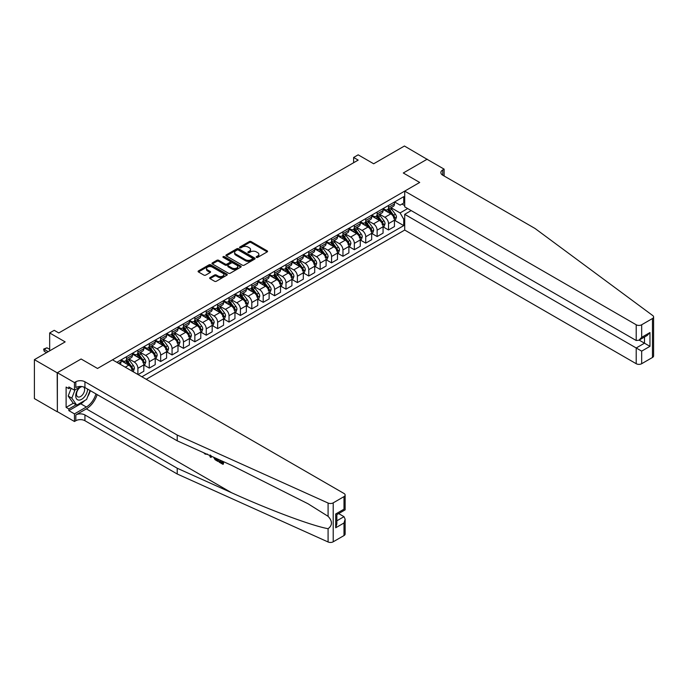 <?xml version="1.0" encoding="UTF-8"?>
<svg xmlns="http://www.w3.org/2000/svg" width="688" height="688" viewBox="0 0 688 688"><rect width="100%" height="100%" fill="white"/><g stroke="black" fill="none" stroke-linecap="round" stroke-linejoin="round"><path stroke-width="1.03" d="M256.443 257.381A0.886 0.507 0 0 0 257.699 257.381L267.202 251.894A1.264 0.731 0 0 0 267.572 251.378A1.264 0.731 0 0 0 267.202 250.862L251.103 241.565A1.264 0.731 0 0 0 249.305 241.565L239.802 247.052A0.886 0.507 0 0 0 241.058 247.775L242.288 247.061A4.051 2.339 0 0 1 248.015 247.061L249.357 247.835A4.051 2.339 0 0 1 250.544 249.486A4.051 2.339 0 0 1 249.357 251.146L248.127 251.851A0.886 0.507 0 0 0 249.374 252.573L250.604 251.868A4.051 2.339 0 0 1 256.332 251.868L257.673 252.642A4.051 2.339 0 0 1 258.86 254.293A4.051 2.339 0 0 1 257.673 255.945L256.443 256.658A0.886 0.507 0 0 0 256.443 257.381L256.443 256.658M210.038 277.617A1.264 0.731 0 0 0 209.668 278.133A1.264 0.731 0 0 0 210.038 278.649L214.553 281.254A1.264 0.731 0 0 0 216.342 281.254L226.902 275.157A1.264 0.731 0 0 0 227.272 274.641A1.264 0.731 0 0 0 226.902 274.125L210.795 264.828A1.264 0.731 0 0 0 209.006 264.828L198.454 270.926A1.264 0.731 0 0 0 198.084 271.442A1.264 0.731 0 0 0 198.454 271.958L203.906 275.105A1.264 0.731 0 0 0 205.695 275.105L210.218 272.5A1.264 0.731 0 0 0 210.588 271.984A1.264 0.731 0 0 0 210.218 271.468L207.509 269.902A3.388 1.952 0 0 1 206.52 268.526A3.388 1.952 0 0 1 208.61 266.72A3.388 1.952 0 0 1 212.291 267.142L222.895 273.265A3.388 1.952 0 0 1 223.884 274.641A3.388 1.952 0 0 1 221.794 276.447A3.388 1.952 0 0 1 218.113 276.026L216.342 275.002A1.264 0.731 0 0 0 214.553 275.002L210.038 277.617L210.038 278.649L214.553 276.06L214.553 275.002M427.214 159.384L404.432 146.019L373.67 163.778L358.173 154.834L353.623 157.466L358.173 160.098L58.781 332.949L54.223 330.317L49.665 332.949L49.665 350.846M57.181 372.81L57.371 411.648L57.371 372.707L81.107 358.998L57.181 372.81L34.4 359.652L65.162 341.893L49.665 332.949M427.214 159.177L403.288 172.989L419.697 182.458L97.515 368.467L81.107 358.998L97.515 368.467L112.505 359.815L344 493.468A3.87 2.236 0 0 1 345.135 495.042A3.87 2.236 0 0 1 344 496.624L333.207 502.859L333.207 541.8A3.87 2.236 180 0 1 328.09 541.981L177.22 473.998L84.934 420.721A6.441 3.724 0 0 0 75.826 420.721L74.459 421.512L57.371 411.648M242.374 265.19A1.264 0.731 0 0 0 244.163 265.19L254.723 259.092A1.264 0.731 0 0 0 255.093 258.576A1.264 0.731 0 0 0 254.723 258.06L238.616 248.764A1.264 0.731 0 0 0 236.827 248.764L226.275 254.861A1.264 0.731 0 0 0 225.905 255.377A1.264 0.731 0 0 0 226.275 255.893L242.374 265.19M223.54 257.57A0.886 0.507 0 0 1 224.443 257.699L224.443 256.641L240.809 266.093A1.264 0.731 0 0 1 241.178 266.609A1.264 0.731 0 0 1 240.809 267.125L230.256 273.222A1.264 0.731 0 0 1 228.468 273.222L212.36 263.925L216.883 261.337L216.883 260.288L212.36 262.893A1.264 0.731 0 0 0 211.99 263.409A1.264 0.731 0 0 0 212.36 263.925L212.36 262.893M216.883 261.337A1.264 0.731 0 0 1 218.672 261.337L218.672 260.288A1.264 0.731 0 0 0 216.883 260.288M218.672 260.288L225.2 264.054A1.264 0.731 0 0 0 226.988 264.054L229.99 262.326A1.264 0.731 0 0 0 230.36 261.81A1.264 0.731 0 0 0 229.99 261.294L223.187 257.364A0.886 0.507 0 0 1 224.443 256.641M57.181 411.751L34.4 398.593L34.4 359.652M146.226 379.286L404.707 230.059L636.202 363.711L636.202 347.973L644.493 343.183L644.493 337.025M394.585 201.954L400.098 205.136L403.744 203.037L403.744 196.665L116.84 362.309M403.744 203.037L404.707 202.478M404.707 218.689L403.744 219.24L400.098 212.927L391.042 207.699M394.585 220.323L403.744 225.612L403.744 219.24M403.744 225.612L141.9 376.783M353.623 157.466L353.623 162.729M402.016 204.035L404.707 205.583M400.098 212.927L407.666 208.559M132.423 371.314A5.151 2.976 -120 0 0 128.776 365.156L121.028 360.684M137.892 374.47L137.892 368.312A5.151 2.976 -120 0 0 134.246 362L129.009 358.973M138.073 374.573L143.818 371.262L143.818 364.889A5.151 2.976 -120 0 0 140.171 358.577L132.423 354.105M143.947 365.027L149.279 368.106L149.279 361.733A5.151 2.976 -120 0 0 145.641 355.421L140.404 352.402M149.279 368.106L155.204 364.683L155.204 358.319A5.151 2.976 -120 0 0 151.558 351.998L143.818 347.526M155.342 358.448L160.674 361.527L160.674 355.154A5.151 2.976 -120 0 0 157.027 348.842L151.799 345.823M160.674 361.527L166.599 358.104L166.599 351.74A5.151 2.976 -120 0 0 162.953 345.419L155.204 340.947M166.737 351.869L172.069 354.948L172.069 348.584A5.151 2.976 -120 0 0 168.422 342.263L163.185 339.244M172.069 354.948L177.994 351.525L177.994 345.161A5.151 2.976 -120 0 0 174.348 338.849L166.599 334.377M178.132 345.29L183.464 348.369L183.464 342.005A5.151 2.976 -120 0 0 179.817 335.692L174.58 332.665M183.464 348.369L189.381 344.946L189.381 338.582A5.151 2.976 -120 0 0 185.743 332.27L177.994 327.798M189.518 338.711L194.85 341.79L194.85 335.426A5.151 2.976 -120 0 0 191.204 329.113L185.975 326.086M194.85 341.79L200.776 338.376L200.776 332.003A5.151 2.976 -120 0 0 197.129 325.691L189.381 321.219M200.913 332.141L206.245 335.211L206.245 328.847A5.151 2.976 -120 0 0 202.599 322.534L197.361 319.507M206.245 335.211L212.171 331.797L212.171 325.424A5.151 2.976 -120 0 0 208.524 319.112L200.776 314.64M212.308 325.562L217.64 328.64L217.64 322.268A5.151 2.976 -120 0 0 213.994 315.955L208.756 312.937M217.64 328.64L223.566 325.218L223.566 318.854A5.151 2.976 -120 0 0 219.919 312.533L212.171 308.061M223.695 318.983L229.027 322.061L229.027 315.689A5.151 2.976 -120 0 0 225.389 309.376L220.151 306.358M229.027 322.061L234.952 318.639L234.952 312.275A5.151 2.976 -120 0 0 231.306 305.962L223.566 301.482M235.09 312.404L240.422 315.482L240.422 309.118A5.151 2.976 -120 0 0 236.775 302.797L231.546 299.779M240.422 315.482L246.347 312.06L246.347 305.696A5.151 2.976 -120 0 0 242.701 299.383L234.952 294.911M246.485 305.825L251.817 308.903L251.817 302.539A5.151 2.976 -120 0 0 248.17 296.227L242.933 293.2M251.817 308.903L257.742 305.481L257.742 299.117A5.151 2.976 -120 0 0 254.096 292.804L246.347 288.332M257.88 299.246L263.212 302.324L263.212 295.96A5.151 2.976 -120 0 0 259.565 289.648L254.328 286.621M263.212 302.324L269.128 298.91L269.128 292.538A5.151 2.976 -120 0 0 265.491 286.225L257.742 281.753M269.266 292.675L274.598 295.754L274.598 289.381A5.151 2.976 -120 0 0 270.952 283.069L265.723 280.05M274.598 295.754L280.523 292.331L280.523 285.967A5.151 2.976 -120 0 0 276.877 279.646L269.128 275.174M280.661 286.096L285.993 289.175L285.993 282.802A5.151 2.976 -120 0 0 282.347 276.49L277.109 273.471M285.993 289.175L291.918 285.752L291.918 279.388A5.151 2.976 -120 0 0 288.272 273.067L280.523 268.595M292.056 279.517L297.388 282.596L297.388 276.232A5.151 2.976 -120 0 0 293.742 269.911L288.504 266.892M297.388 282.596L303.313 279.173L303.313 272.809A5.151 2.976 -120 0 0 299.667 266.497L291.918 262.025M303.442 272.938L308.774 276.017L308.774 269.653A5.151 2.976 -120 0 0 305.137 263.341L299.899 260.313M308.774 276.017L314.7 272.594L314.7 266.23A5.151 2.976 -120 0 0 311.053 259.918L303.313 255.446M314.837 266.359L320.169 269.438L320.169 263.074A5.151 2.976 -120 0 0 316.523 256.762L311.294 253.734M320.169 269.438L326.095 266.024L326.095 259.651A5.151 2.976 -120 0 0 322.448 253.339L314.7 248.867M326.232 259.789L331.564 262.859L331.564 256.495A5.151 2.976 -120 0 0 327.918 250.183L322.681 247.155M331.564 262.859L337.49 259.445L337.49 253.072A5.151 2.976 -120 0 0 333.843 246.76L326.095 242.288M337.627 253.21L342.959 256.289L342.959 249.916A5.151 2.976 -120 0 0 339.313 243.604L334.076 240.585M342.959 256.289L348.876 252.866L348.876 246.502A5.151 2.976 -120 0 0 345.238 240.181L337.49 235.709M349.014 246.631L354.346 249.71L354.346 243.337A5.151 2.976 -120 0 0 350.699 237.025L345.471 234.006M354.346 249.71L360.271 246.287L360.271 239.923A5.151 2.976 -120 0 0 356.625 233.61L348.876 229.13M360.409 240.052L365.741 243.131L365.741 236.767A5.151 2.976 -120 0 0 362.094 230.446L356.857 227.427M365.741 243.131L371.666 239.708L371.666 233.344A5.151 2.976 -120 0 0 368.02 227.031L360.271 222.559M371.804 233.473L377.136 236.552L377.136 230.188A5.151 2.976 -120 0 0 373.489 223.875L368.252 220.848M377.136 236.552L383.061 233.129L383.061 226.765A5.151 2.976 -120 0 0 379.415 220.452L371.666 215.98M383.199 226.894L388.522 229.973L388.522 223.609A5.151 2.976 -120 0 0 384.884 217.296L379.647 214.269M388.522 229.973L394.448 226.558L394.448 220.186A5.151 2.976 -120 0 0 390.801 213.873L383.061 209.401M383.199 208.533L384.884 209.505A5.151 2.976 -120 0 0 387.456 209.763A5.151 2.976 -120 0 0 388.522 207.398L388.522 205.454M371.804 215.112L373.489 216.084A5.151 2.976 -120 0 0 376.069 216.342A5.151 2.976 -120 0 0 377.136 213.977L377.136 212.033M360.409 221.691L362.094 222.663A5.151 2.976 -120 0 0 364.674 222.921A5.151 2.976 -120 0 0 365.741 220.556L365.741 218.612M349.014 228.261L350.699 229.242A5.151 2.976 -120 0 0 353.279 229.491A5.151 2.976 -120 0 0 354.346 227.135L354.346 225.191M337.627 234.84L339.313 235.821A5.151 2.976 -120 0 0 341.884 236.07A5.151 2.976 -120 0 0 342.959 233.714L342.959 231.761M326.232 241.419L327.918 242.391A5.151 2.976 -120 0 0 330.498 242.649A5.151 2.976 -120 0 0 331.564 240.293L331.564 238.34M314.837 247.998L316.523 248.97A5.151 2.976 -120 0 0 319.103 249.228A5.151 2.976 -120 0 0 320.169 246.863L320.169 244.919M303.442 254.577L305.137 255.549A5.151 2.976 -120 0 0 307.708 255.807A5.151 2.976 -120 0 0 308.774 253.442L308.774 251.498M292.056 261.156L293.742 262.128A5.151 2.976 -120 0 0 296.322 262.377A5.151 2.976 -120 0 0 297.388 260.021L297.388 258.077M280.661 267.727L282.347 268.707A5.151 2.976 -120 0 0 284.927 268.956A5.151 2.976 -120 0 0 285.993 266.6L285.993 264.648M269.266 274.306L270.952 275.277A5.151 2.976 -120 0 0 273.532 275.535A5.151 2.976 -120 0 0 274.598 273.179L274.598 271.227M257.88 280.885L259.565 281.856A5.151 2.976 -120 0 0 262.137 282.114A5.151 2.976 -120 0 0 263.212 279.749L263.212 277.806M246.485 287.464L248.17 288.435A5.151 2.976 -120 0 0 250.75 288.693A5.151 2.976 -120 0 0 251.817 286.328L251.817 284.385M235.09 294.043L236.775 295.014A5.151 2.976 -120 0 0 239.355 295.272A5.151 2.976 -120 0 0 240.422 292.907L240.422 290.964M223.695 300.613L225.389 301.593A5.151 2.976 -120 0 0 227.96 301.843A5.151 2.976 -120 0 0 229.027 299.486L229.027 297.543M212.308 307.192L213.994 308.172A5.151 2.976 -120 0 0 216.574 308.422A5.151 2.976 -120 0 0 217.64 306.065L217.64 304.113M200.913 313.771L202.599 314.743A5.151 2.976 -120 0 0 205.179 315.001A5.151 2.976 -120 0 0 206.245 312.644L206.245 310.692M189.518 320.35L191.204 321.322A5.151 2.976 -120 0 0 193.784 321.58A5.151 2.976 -120 0 0 194.85 319.215L194.85 317.271M178.132 326.929L179.817 327.901A5.151 2.976 -120 0 0 182.389 328.159A5.151 2.976 -120 0 0 183.464 325.794L183.464 323.85M166.737 333.508L168.422 334.48A5.151 2.976 -120 0 0 171.002 334.729A5.151 2.976 -120 0 0 172.069 332.373L172.069 330.429M155.342 340.078L157.027 341.059A5.151 2.976 -120 0 0 159.607 341.308A5.151 2.976 -120 0 0 160.674 338.952L160.674 337M143.947 346.657L145.641 347.629A5.151 2.976 -120 0 0 148.212 347.887A5.151 2.976 -120 0 0 149.279 345.531L149.279 343.579M132.56 353.236L134.246 354.208A5.151 2.976 -120 0 0 136.826 354.466A5.151 2.976 -120 0 0 137.892 352.101L137.892 350.158M121.165 359.815L122.851 360.787A5.151 2.976 -120 0 0 125.431 361.045A5.151 2.976 -120 0 0 126.497 358.68L126.497 356.737M387.456 209.763L393.381 206.34A5.151 2.976 -120 0 0 394.448 203.983L394.448 202.031M376.069 216.342L381.986 212.919A5.151 2.976 -120 0 0 383.061 210.562L383.061 208.61M364.674 222.921L370.6 219.498A5.151 2.976 -120 0 0 371.666 217.133L371.666 215.189M353.279 229.491L359.205 226.077A5.151 2.976 -120 0 0 360.271 223.712L360.271 221.768M341.884 236.07L347.81 232.647A5.151 2.976 -120 0 0 348.876 230.291L348.876 228.347M330.498 242.649L336.423 239.226A5.151 2.976 -120 0 0 337.49 236.87L337.49 234.918M319.103 249.228L325.028 245.805A5.151 2.976 -120 0 0 326.095 243.449L326.095 241.497M307.708 255.807L313.633 252.384A5.151 2.976 -120 0 0 314.7 250.028L314.7 248.076M296.322 262.377L302.238 258.963A5.151 2.976 -120 0 0 303.313 256.598L303.313 254.655M284.927 268.956L290.852 265.542A5.151 2.976 -120 0 0 291.918 263.177L291.918 261.234M273.532 275.535L279.457 272.113A5.151 2.976 -120 0 0 280.523 269.756L280.523 267.813M262.137 282.114L268.062 278.692A5.151 2.976 -120 0 0 269.128 276.335L269.128 274.383M250.75 288.693L256.676 285.271A5.151 2.976 -120 0 0 257.742 282.914L257.742 280.962M239.355 295.272L245.281 291.85A5.151 2.976 -120 0 0 246.347 289.485L246.347 287.541M227.96 301.843L233.886 298.429A5.151 2.976 -120 0 0 234.952 296.064L234.952 294.12M216.574 308.422L222.491 304.999A5.151 2.976 -120 0 0 223.566 302.643L223.566 300.699M205.179 315.001L211.104 311.578A5.151 2.976 -120 0 0 212.171 309.222L212.171 307.269M193.784 321.58L199.709 318.157A5.151 2.976 -120 0 0 200.776 315.801L200.776 313.848M182.389 328.159L188.314 324.736A5.151 2.976 -120 0 0 189.381 322.38L189.381 320.427M171.002 334.729L176.928 331.315A5.151 2.976 -120 0 0 177.994 328.95L177.994 327.006M159.607 341.308L165.533 337.894A5.151 2.976 -120 0 0 166.599 335.529L166.599 333.585M148.212 347.887L154.138 344.464A5.151 2.976 -120 0 0 155.204 342.108L155.204 340.164M136.826 354.466L142.743 351.043A5.151 2.976 -120 0 0 143.818 348.687L143.818 346.735M125.431 361.045L131.356 357.622A5.151 2.976 -120 0 0 132.423 355.266L132.423 353.314M120.03 364.158A5.151 2.976 -120 0 0 121.028 361.836L121.028 359.893M256.796 257.501L257.673 257.002A4.051 2.339 0 0 0 258.86 255.343L258.86 254.293M250.544 249.486L250.544 250.544A4.051 2.339 0 0 1 249.357 252.195L248.48 252.702M267.202 250.862L267.202 251.894L251.103 242.615A1.264 0.731 0 0 0 249.305 242.615L240.155 247.895M254.706 259.109L238.616 249.821A1.264 0.731 0 0 0 236.827 249.821L226.292 255.902M252.487 258.937A0.886 0.507 0 0 0 252.487 258.215L238.349 250.054A0.886 0.507 0 0 0 237.102 250.054L235.803 250.81A4.051 2.339 0 0 0 234.617 252.462A4.051 2.339 0 0 0 235.803 254.113L245.461 259.694A4.051 2.339 0 0 0 251.189 259.694L252.487 258.937L252.487 259.995A0.886 0.507 0 0 0 252.745 259.634L252.745 258.576M234.617 252.462L234.617 253.511A4.051 2.339 0 0 0 235.803 255.162L235.803 254.113M252.487 259.995L251.189 260.743A4.051 2.339 0 0 1 245.461 260.743L235.803 255.162M218.672 261.337L225.2 265.104A1.264 0.731 0 0 0 226.988 265.104L229.99 263.375A1.264 0.731 0 0 0 230.36 262.859L230.36 261.81M224.443 257.699L240.791 267.142M231.976 267.967A3.388 1.952 0 0 0 235.666 268.389A3.388 1.952 0 0 0 237.756 266.583A3.388 1.952 0 0 0 236.767 265.207L233.026 263.048A1.264 0.731 0 0 0 231.237 263.048L228.244 264.777A1.264 0.731 0 0 0 227.874 265.293A1.264 0.731 0 0 0 228.244 265.809L231.976 267.967L231.976 269.017A3.388 1.952 0 0 0 235.666 269.447A3.388 1.952 0 0 0 237.756 267.641L237.756 266.583M227.874 265.293L227.874 266.351A1.264 0.731 0 0 0 228.244 266.867L228.244 265.809M231.976 269.017L228.244 266.867M223.884 274.641L223.884 275.699A3.388 1.952 0 0 1 221.794 277.505A3.388 1.952 0 0 1 218.113 277.075L216.342 276.06A1.264 0.731 0 0 0 214.553 276.06M206.52 268.526L206.52 269.576A3.388 1.952 0 0 0 207.509 270.96L207.509 269.902M210.201 272.508L207.509 270.96M226.885 275.166L210.795 265.886A1.264 0.731 0 0 0 209.006 265.886L198.471 271.966M394.448 220.401L395.548 219.764L396.451 217.133A3.414 1.969 -120 0 0 395.368 214.226L391.644 209.255A9.864 5.693 -120 0 0 390.569 207.965M386.862 211.594A9.864 5.693 -120 0 0 384.841 209.487M393.519 217.915L394.611 217.279A3.414 1.969 -120 0 0 393.631 215.224L389.907 210.253A9.864 5.693 -120 0 0 388.832 208.971M387.92 209.496A8.187 4.721 60 0 1 389.262 211.027L392.409 215.232M387.74 209.599A9.864 5.693 60 0 1 388.815 210.889L391.291 214.192M653.6 316.953L653.6 355.894A3.87 2.236 180 0 1 652.465 357.476L652.465 318.535A3.87 2.236 0 0 0 653.6 316.953A3.87 2.236 0 0 0 652.783 315.586L535.032 228.476L442.754 175.199A6.441 3.724 180 0 1 440.87 172.568A6.441 3.724 180 0 1 442.754 169.936L444.121 169.145L427.033 159.281L403.288 172.989L419.697 182.458L404.707 191.118L404.707 206.847L636.202 340.5L636.202 324.77A3.87 2.236 0 0 0 641.672 324.77L652.465 318.535M411.175 210.588L404.707 214.321L641.672 351.129L641.672 363.711L652.465 357.476M404.707 214.321L404.707 230.059M444.121 169.145L444.121 175.99M404.707 191.118L636.202 324.77M641.672 363.711A3.87 2.236 180 0 1 636.202 363.711M639.152 340.104L649.962 346.348L641.672 351.129M641.672 324.77L641.672 337.344L638.937 340.233L636.202 340.5M641.672 337.344L649.962 332.553L647.227 335.443L638.937 340.233M222.181 462.534L219.635 461.072L219.094 461.381L222.181 463.162L222.181 461.218L221.089 460.59M222.955 461.424L222.955 464.34L223.359 464.099A16.787 9.692 120 0 0 223.652 461.743M217.907 459.154L217.907 461.424L218.311 461.184A16.787 9.692 120 0 0 218.552 459.446M177.22 473.998L177.22 468.236L84.934 414.959A6.441 3.724 0 0 0 75.826 414.959L86.353 408.878A16.787 9.692 120 0 0 97.163 394.602M177.22 468.236L231.589 492.737C269.816 510.126 312.017 525.847 328.09 528.694C332.562 525.288 332.562 521.169 328.09 516.327L308.043 503.779L231.589 465.32L177.22 440.819L84.934 387.542A6.441 3.724 0 0 0 75.826 387.542L75.826 381.78L74.459 382.571L57.371 372.707M211.517 456.273L211.01 457.443L211.87 456.436M177.22 440.819L177.22 435.057L84.934 381.78A6.441 3.724 0 0 0 75.826 381.78M344 535.565L344 522.983L345.135 519.173L345.135 533.983A3.87 2.236 180 0 1 344 535.565L333.207 541.8M328.09 516.327L328.09 503.04L177.22 435.057M84.762 400.511A14.5 8.368 -60 0 1 80.745 403.779L68.852 410.641L68.852 408.964L76.101 404.776M70.314 387.808L68.852 388.651L66.117 387.069L66.117 407.382L68.852 408.964M68.852 388.651L68.852 386.966L74.459 390.199L74.459 382.571M74.459 421.512L74.459 413.884L86.353 407.012A14.5 8.368 120 0 0 95.924 393.889M68.852 410.641L74.459 413.884M338.668 513.592L344 516.671L345.135 519.173M80.926 386.467L74.459 390.199M328.09 503.04A3.87 2.236 0 0 0 333.207 502.859M90.317 390.655A14.5 8.368 -60 0 1 87.643 396.718M66.117 407.382L73.367 403.202M344 522.983L335.71 527.773L336.845 523.964L336.845 514.641L345.135 509.851L345.135 495.042M335.71 527.773L335.71 513.988C337.189 514.839 337.189 514.839 335.71 513.988L344 509.197C345.479 510.049 345.479 510.049 344 509.197L344 496.624M205.127 453.401L205.686 453.65M207.062 454.269L205.144 454.14L203.725 452.764M211.01 457.443L210.141 456.944L209.72 455.465M210.175 454.974L210.58 456.462L210.949 455.516M217.907 461.424L215.069 459.696L213.598 457.21M214.355 457.554L215.12 458.956L217.133 460.246L217.133 458.81M215.12 458.956L215.679 458.629L216.565 459.292L216.023 459.61M217.133 459.627L216.565 459.292M222.955 464.34L219.094 462.112L219.094 461.381M383.061 226.98L384.153 226.343L385.065 223.712A3.414 1.969 -120 0 0 383.973 220.805L380.249 215.834A9.864 5.693 -120 0 0 379.174 214.544M375.467 218.173A9.864 5.693 -120 0 0 373.446 216.066M382.124 224.494L383.216 223.858A3.414 1.969 -120 0 0 382.244 221.803L378.52 216.832A9.864 5.693 -120 0 0 377.445 215.542M376.525 216.075A8.187 4.721 60 0 1 377.867 217.606L381.014 221.811M376.345 216.178A9.864 5.693 60 0 1 377.42 217.468L379.896 220.771M371.666 233.55L372.758 232.922L373.67 230.291A3.414 1.969 -120 0 0 372.578 227.384L368.854 222.413A9.864 5.693 -120 0 0 367.779 221.123M364.072 224.752A9.864 5.693 -120 0 0 362.06 222.637M370.729 231.065L371.83 230.437A3.414 1.969 -120 0 0 370.849 228.382L367.125 223.411A9.864 5.693 -120 0 0 366.05 222.121M365.13 222.654A8.187 4.721 60 0 1 366.472 224.176L369.628 228.39M364.958 222.757A9.864 5.693 60 0 1 366.033 224.047L368.51 227.35M360.271 240.129L361.363 239.501L362.275 236.87A3.414 1.969 -120 0 0 361.191 233.963L357.468 228.992A9.864 5.693 -120 0 0 356.384 227.702M352.686 231.331A9.864 5.693 -120 0 0 350.665 229.216M359.342 237.644L360.435 237.016A3.414 1.969 -120 0 0 359.454 234.961L355.73 229.99A9.864 5.693 -120 0 0 354.655 228.7M353.735 229.233A8.187 4.721 60 0 1 355.085 230.755L358.233 234.961M353.563 229.328A9.864 5.693 60 0 1 354.638 230.618L357.115 233.929M348.876 246.708L349.977 246.08L350.889 243.449A3.414 1.969 -120 0 0 349.796 240.533L346.073 235.563A9.864 5.693 -120 0 0 344.998 234.281M341.291 237.91A9.864 5.693 -120 0 0 339.27 235.795M347.947 244.223L349.04 243.595A3.414 1.969 -120 0 0 348.059 241.54L344.335 236.569A9.864 5.693 -120 0 0 343.26 235.279M342.349 235.803A8.187 4.721 60 0 1 343.69 237.334L346.838 241.54M342.168 235.907A9.864 5.693 60 0 1 343.243 237.197L345.72 240.499M79.61 387.224A8.376 4.833 120 0 0 75.757 395.29A8.376 4.833 120 0 0 78.69 400.098A8.376 4.833 120 0 0 87.582 389.073M82.225 386.613A5.736 3.311 120 0 0 77.237 391.119A5.736 3.311 120 0 0 77.71 396.813A5.736 3.311 120 0 0 78.552 397.071A5.736 3.311 120 0 0 83.755 392.917A5.736 3.311 120 0 0 83.54 386.931M90.051 390.5L86.576 399.461L76.738 405.146L73.091 403.039L68.172 396.039L71.174 388.307M76.738 405.146L71.819 398.146L75.026 389.872M68.172 396.039L71.819 398.146M337.49 253.287L338.582 252.651L339.494 250.028A3.414 1.969 -120 0 0 338.401 247.112L334.678 242.142A9.864 5.693 -120 0 0 333.603 240.852M329.896 244.481A9.864 5.693 -120 0 0 327.884 242.374M336.552 250.802L337.645 250.165A3.414 1.969 -120 0 0 336.673 248.119L332.949 243.148A9.864 5.693 -120 0 0 331.874 241.858M330.954 242.382A8.187 4.721 60 0 1 332.295 243.913L335.452 248.119M330.773 242.486A9.864 5.693 60 0 1 331.857 243.776L334.325 247.078M326.095 259.866L327.187 259.23L328.099 256.598A3.414 1.969 -120 0 0 327.006 253.691L323.283 248.721A9.864 5.693 -120 0 0 322.208 247.431M318.51 251.06A9.864 5.693 -120 0 0 316.489 248.953M325.166 257.381L326.258 256.744A3.414 1.969 -120 0 0 325.278 254.689L321.554 249.718A9.864 5.693 -120 0 0 320.479 248.437M319.559 248.961A8.187 4.721 60 0 1 320.9 250.492L324.057 254.698M319.387 249.065A9.864 5.693 60 0 1 320.462 250.355L322.939 253.657M314.7 266.445L315.792 265.809L316.704 263.177A3.414 1.969 -120 0 0 315.62 260.27L311.896 255.3A9.864 5.693 -120 0 0 310.821 254.01M307.115 257.639A9.864 5.693 -120 0 0 305.094 255.523M313.771 263.96L314.863 263.323A3.414 1.969 -120 0 0 313.883 261.268L310.159 256.297A9.864 5.693 -120 0 0 309.084 255.007M308.172 255.54A8.187 4.721 60 0 1 309.514 257.071L312.662 261.277M307.992 255.644A9.864 5.693 60 0 1 309.067 256.934L311.544 260.236M303.313 273.016L304.406 272.388L305.317 269.756A3.414 1.969 -120 0 0 304.225 266.849L300.501 261.879A9.864 5.693 -120 0 0 299.426 260.589M295.72 264.218A9.864 5.693 -120 0 0 293.699 262.102M302.376 270.53L303.468 269.902A3.414 1.969 -120 0 0 302.496 267.847L298.773 262.876A9.864 5.693 -120 0 0 297.689 261.586M296.777 262.119A8.187 4.721 60 0 1 298.119 263.642L301.267 267.856M296.597 262.223A9.864 5.693 60 0 1 297.672 263.504L300.149 266.815M291.918 279.595L293.011 278.967L293.922 276.335A3.414 1.969 -120 0 0 292.83 273.428L289.106 268.458A9.864 5.693 -120 0 0 288.031 267.168M284.325 270.797A9.864 5.693 -120 0 0 282.312 268.681M290.981 277.109L292.082 276.481A3.414 1.969 -120 0 0 291.101 274.426L287.378 269.455A9.864 5.693 -120 0 0 286.303 268.165M285.382 268.698A8.187 4.721 60 0 1 286.724 270.221L289.88 274.426M285.21 268.793A9.864 5.693 60 0 1 286.285 270.083L288.762 273.394M280.523 286.174L281.616 285.546L282.527 282.914A3.414 1.969 -120 0 0 281.444 279.999L277.72 275.028A9.864 5.693 -120 0 0 276.636 273.747M272.938 277.376A9.864 5.693 -120 0 0 270.917 275.26M279.595 283.688L280.687 283.06A3.414 1.969 -120 0 0 279.706 281.005L275.983 276.034A9.864 5.693 -120 0 0 274.908 274.744M273.987 275.269A8.187 4.721 60 0 1 275.338 276.8L278.485 281.005M273.815 275.372A9.864 5.693 60 0 1 274.89 276.662L277.367 279.964M269.128 292.753L270.229 292.116L271.141 289.485A3.414 1.969 -120 0 0 270.049 286.578L266.325 281.607A9.864 5.693 -120 0 0 265.25 280.317M261.543 283.946A9.864 5.693 -120 0 0 259.522 281.839M268.2 290.267L269.292 289.631A3.414 1.969 -120 0 0 268.311 287.575L264.588 282.605A9.864 5.693 -120 0 0 263.513 281.323M262.601 281.848A8.187 4.721 60 0 1 263.943 283.379L267.09 287.584M262.42 281.951A9.864 5.693 60 0 1 263.495 283.241L265.972 286.543M257.742 299.332L258.834 298.695L259.746 296.064A3.414 1.969 -120 0 0 258.654 293.157L254.93 288.186A9.864 5.693 -120 0 0 253.855 286.896M250.148 290.525A9.864 5.693 -120 0 0 248.136 288.418M256.805 296.846L257.897 296.21A3.414 1.969 -120 0 0 256.925 294.154L253.201 289.184A9.864 5.693 -120 0 0 252.126 287.894M251.206 288.427A8.187 4.721 60 0 1 252.548 289.958L255.704 294.163M251.025 288.53A9.864 5.693 60 0 1 252.109 289.82L254.577 293.122M246.347 305.902L247.439 305.274L248.351 302.643A3.414 1.969 -120 0 0 247.259 299.736L243.535 294.765A9.864 5.693 -120 0 0 242.46 293.475M238.762 297.104A9.864 5.693 -120 0 0 236.741 294.989M245.418 303.417L246.51 302.789A3.414 1.969 -120 0 0 245.53 300.733L241.806 295.763A9.864 5.693 -120 0 0 240.731 294.473M239.811 295.006A8.187 4.721 60 0 1 241.153 296.528L244.309 300.742M239.639 295.109A9.864 5.693 60 0 1 240.714 296.399L243.191 299.701M234.952 312.481L236.044 311.853L236.956 309.222A3.414 1.969 -120 0 0 235.872 306.315L232.148 301.344A9.864 5.693 -120 0 0 231.073 300.054M227.367 303.683A9.864 5.693 -120 0 0 225.346 301.568M234.023 309.996L235.115 309.368A3.414 1.969 -120 0 0 234.135 307.312L230.411 302.342A9.864 5.693 -120 0 0 229.336 301.052M228.425 301.585A8.187 4.721 60 0 1 229.766 303.107L232.914 307.312M228.244 301.679A9.864 5.693 60 0 1 229.319 302.969L231.796 306.28M223.566 319.06L224.658 318.432L225.569 315.801A3.414 1.969 -120 0 0 224.477 312.885L220.753 307.914A9.864 5.693 -120 0 0 219.678 306.633M215.972 310.262A9.864 5.693 -120 0 0 213.951 308.147M222.628 316.575L223.72 315.947A3.414 1.969 -120 0 0 222.749 313.891L219.025 308.921A9.864 5.693 -120 0 0 217.941 307.631M217.03 308.155A8.187 4.721 60 0 1 218.371 309.686L221.519 313.891M216.849 308.258A9.864 5.693 60 0 1 217.924 309.548L220.401 312.851M212.171 325.639L213.263 325.003L214.174 322.38A3.414 1.969 -120 0 0 213.082 319.464L209.358 314.493A9.864 5.693 -120 0 0 208.283 313.203M204.577 316.833A9.864 5.693 -120 0 0 202.564 314.726M211.233 323.154L212.334 322.517A3.414 1.969 -120 0 0 211.354 320.47L207.63 315.5A9.864 5.693 -120 0 0 206.555 314.21M205.635 314.734A8.187 4.721 60 0 1 206.976 316.265L210.132 320.47M205.463 314.837A9.864 5.693 60 0 1 206.538 316.127L209.014 319.43M200.776 332.218L201.868 331.582L202.779 328.95A3.414 1.969 -120 0 0 201.696 326.043L197.972 321.072A9.864 5.693 -120 0 0 196.888 319.782M193.19 323.412A9.864 5.693 -120 0 0 191.169 321.305M199.847 329.733L200.939 329.096A3.414 1.969 -120 0 0 199.959 327.041L196.235 322.07A9.864 5.693 -120 0 0 195.16 320.789M194.24 321.313A8.187 4.721 60 0 1 195.59 322.844L198.737 327.049M194.068 321.416A9.864 5.693 60 0 1 195.143 322.706L197.619 326.009M189.381 338.797L190.481 338.161L191.393 335.529A3.414 1.969 -120 0 0 190.301 332.622L186.577 327.651A9.864 5.693 -120 0 0 185.502 326.361M181.795 329.991A9.864 5.693 -120 0 0 179.774 327.875M188.452 336.312L189.544 335.675A3.414 1.969 -120 0 0 188.564 333.62L184.84 328.649A9.864 5.693 -120 0 0 183.765 327.359M182.853 327.892A8.187 4.721 60 0 1 184.195 329.423L187.342 333.628M182.673 327.995A9.864 5.693 60 0 1 183.748 329.285L186.224 332.588M177.994 345.367L179.086 344.74L179.998 342.108A3.414 1.969 -120 0 0 178.906 339.201L175.182 334.23A9.864 5.693 -120 0 0 174.107 332.94M170.4 336.57A9.864 5.693 -120 0 0 168.388 334.454M177.057 342.882L178.149 342.254A3.414 1.969 -120 0 0 177.177 340.199L173.453 335.228A9.864 5.693 -120 0 0 172.378 333.938M171.458 334.471A8.187 4.721 60 0 1 172.8 335.993L175.956 340.207M171.278 334.574A9.864 5.693 60 0 1 172.361 335.856L174.829 339.167M166.599 351.946L167.691 351.319L168.603 348.687A3.414 1.969 -120 0 0 167.511 345.78L163.787 340.809A9.864 5.693 -120 0 0 162.712 339.519M159.014 343.149A9.864 5.693 -120 0 0 156.993 341.033M165.67 349.461L166.763 348.833A3.414 1.969 -120 0 0 165.782 346.778L162.058 341.807A9.864 5.693 -120 0 0 160.983 340.517M160.063 341.05A8.187 4.721 60 0 1 161.405 342.572L164.561 346.778M159.891 341.145A9.864 5.693 60 0 1 160.966 342.435L163.443 345.746M155.204 358.525L156.296 357.898L157.208 355.266A3.414 1.969 -120 0 0 156.124 352.351L152.401 347.38A9.864 5.693 -120 0 0 151.326 346.098M147.619 349.728A9.864 5.693 -120 0 0 145.598 347.612M154.275 356.04L155.368 355.412A3.414 1.969 -120 0 0 154.387 353.357L150.663 348.386A9.864 5.693 -120 0 0 149.588 347.096M148.668 347.621A8.187 4.721 60 0 1 150.018 349.151L153.166 353.357M148.496 347.724A9.864 5.693 60 0 1 149.571 349.014L152.048 352.316M143.818 365.104L144.91 364.468L145.822 361.836A3.414 1.969 -120 0 0 144.729 358.93L141.006 353.959A9.864 5.693 -120 0 0 139.931 352.669M136.224 356.298A9.864 5.693 -120 0 0 134.203 354.191M142.88 362.619L143.973 361.983A3.414 1.969 -120 0 0 143.001 359.927L139.277 354.956A9.864 5.693 -120 0 0 138.193 353.675M137.282 354.2A8.187 4.721 60 0 1 138.623 355.73L141.771 359.936M137.101 354.303A9.864 5.693 60 0 1 138.176 355.593L140.653 358.895M132.741 371.494L133.515 371.047L134.427 368.415A3.414 1.969 -120 0 0 133.334 365.509L129.611 360.538A9.864 5.693 -120 0 0 128.536 359.248M124.829 362.877A9.864 5.693 -120 0 0 122.817 360.77M131.485 369.198L132.586 368.562A3.414 1.969 -120 0 0 131.606 366.506L127.882 361.535A9.864 5.693 -120 0 0 126.807 360.245M125.887 360.779A8.187 4.721 60 0 1 127.228 362.309L130.385 366.515M125.715 360.882A9.864 5.693 60 0 1 126.79 362.172L129.267 365.474M49.665 349.366L46.93 347.793L44.195 349.366L48.212 351.688M44.195 351.267L43.697 349.392L44.195 349.366L44.195 351.267L46.569 352.634M43.697 349.083L46.93 347.793M125.268 367.177L128.776 365.156M134.246 362L140.171 358.577M145.641 355.421L151.558 351.998M157.027 348.842L162.953 345.419M168.422 342.263L174.348 338.849M179.817 335.692L185.743 332.27M191.204 329.113L197.129 325.691M202.599 322.534L208.524 319.112M213.994 315.955L219.919 312.533M225.389 309.376L231.306 305.962M236.775 302.797L242.701 299.383M248.17 296.227L254.096 292.804M259.565 289.648L265.491 286.225M270.952 283.069L276.877 279.646M282.347 276.49L288.272 273.067M293.742 269.911L299.667 266.497M305.137 263.341L311.053 259.918M316.523 256.762L322.448 253.339M327.918 250.183L333.843 246.76M339.313 243.604L345.238 240.181M350.699 237.025L356.625 233.61M362.094 230.446L368.02 227.031M373.489 223.875L379.415 220.452M384.884 217.296L390.801 213.873M388.522 207.398L394.448 203.983M388.522 223.609L394.448 220.186M377.136 230.188L383.061 226.765M377.136 213.977L383.061 210.562M365.741 236.767L371.666 233.344M365.741 220.556L371.666 217.133M354.346 243.337L360.271 239.923M354.346 227.135L360.271 223.712M342.959 249.916L348.876 246.502M342.959 233.714L348.876 230.291M331.564 256.495L337.49 253.072M331.564 240.293L337.49 236.87M320.169 263.074L326.095 259.651M320.169 246.863L326.095 243.449M308.774 269.653L314.7 266.23M308.774 253.442L314.7 250.028M297.388 276.232L303.313 272.809M297.388 260.021L303.313 256.598M285.993 282.802L291.918 279.388M285.993 266.6L291.918 263.177M274.598 289.381L280.523 285.967M274.598 273.179L280.523 269.756M263.212 295.96L269.128 292.538M263.212 279.749L269.128 276.335M251.817 302.539L257.742 299.117M251.817 286.328L257.742 282.914M240.422 309.118L246.347 305.696M240.422 292.907L246.347 289.485M229.027 315.689L234.952 312.275M229.027 299.486L234.952 296.064M217.64 322.268L223.566 318.854M217.64 306.065L223.566 302.643M206.245 328.847L212.171 325.424M206.245 312.644L212.171 309.222M194.85 335.426L200.776 332.003M194.85 319.215L200.776 315.801M183.464 342.005L189.381 338.582M183.464 325.794L189.381 322.38M172.069 348.584L177.994 345.161M172.069 332.373L177.994 328.95M160.674 355.154L166.599 351.74M160.674 338.952L166.599 335.529M149.279 361.733L155.204 358.319M149.279 345.531L155.204 342.108M137.892 368.312L143.818 364.889M137.892 352.101L143.818 348.687M126.497 358.68L132.423 355.266M118.525 363.29L121.028 361.836M257.673 257.002L257.673 255.945M248.127 252.573L248.127 251.851M249.357 252.195L249.357 251.146M239.802 247.775L239.802 247.052M249.305 242.615L249.305 241.565M251.103 242.615L251.103 241.565M226.275 255.893L226.275 254.861M236.827 249.821L236.827 248.764M238.616 249.821L238.616 248.764M254.723 259.092L254.723 258.06M245.461 260.743L245.461 259.694M251.189 260.743L251.189 259.694M225.2 265.104L225.2 264.054M226.988 265.104L226.988 264.054M229.99 263.375L229.99 262.326M240.809 267.125L240.809 266.093M216.342 276.06L216.342 275.002M218.113 277.075L218.113 276.026M210.218 272.5L210.218 271.468M198.454 271.958L198.454 270.926M209.006 265.886L209.006 264.828M210.795 265.886L210.795 264.828M226.902 275.157L226.902 274.125M394.198 218.492L396.434 217.202M389.907 210.253L391.644 209.255M387.224 211.809L388.815 210.889M393.631 215.224L395.368 214.226M393.364 216.565L394.611 217.279M649.962 332.553L649.962 346.348M442.754 175.199L442.754 169.936M231.589 492.737L86.353 408.878M84.934 387.542L84.934 381.78M84.934 414.959L84.934 420.721M328.09 541.981L328.09 528.694M75.826 414.959L75.826 420.721M80.745 403.779L86.353 407.012M336.845 520.807L344 516.671M382.803 225.071L385.039 223.781M378.52 216.832L380.249 215.834M375.829 218.388L377.42 217.468M382.244 221.803L383.973 220.805M381.969 223.136L383.216 223.858M371.408 231.65L373.644 230.36M367.125 223.411L368.854 222.413M364.442 224.959L366.033 224.047M370.849 228.382L372.578 227.384M370.574 229.715L371.83 230.437M360.022 238.229L362.258 236.939M355.73 229.99L357.468 228.992M353.047 231.538L354.638 230.618M359.454 234.961L361.191 233.963M359.188 236.294L360.435 237.016M348.627 244.808L350.863 243.509M344.335 236.569L346.073 235.563M341.652 238.117L343.243 237.197M348.059 241.54L349.796 240.533M347.793 242.873L349.04 243.595M337.232 251.378L339.468 250.088M332.949 243.148L334.678 242.142M330.257 244.696L331.857 243.776M336.673 248.119L338.401 247.112M336.398 249.452L337.645 250.165M325.837 257.957L328.081 256.667M321.554 249.718L323.283 248.721M318.871 251.275L320.462 250.355M325.278 254.689L327.006 253.691M325.011 256.022L326.258 256.744M314.45 264.536L316.686 263.246M310.159 256.297L311.896 255.3M307.476 257.845L309.067 256.934M313.883 261.268L315.62 260.27M313.616 262.601L314.863 263.323M303.055 271.115L305.291 269.825M298.773 262.876L300.501 261.879M296.081 264.424L297.672 263.504M302.496 267.847L304.225 266.849M302.221 269.18L303.468 269.902M291.66 277.694L293.896 276.395M287.378 269.455L289.106 268.458M284.694 271.003L286.285 270.083M291.101 274.426L292.83 273.428M290.826 275.759L292.082 276.481M280.274 284.264L282.51 282.974M275.983 276.034L277.72 275.028M273.299 277.582L274.89 276.662M279.706 281.005L281.444 279.999M279.44 282.338L280.687 283.06M268.879 290.843L271.115 289.553M264.588 282.605L266.325 281.607M261.904 284.161L263.495 283.241M268.311 287.575L270.049 286.578M268.045 288.917L269.292 289.631M257.484 297.422L259.72 296.132M253.201 289.184L254.93 288.186M250.509 290.74L252.109 289.82M256.925 294.154L258.654 293.157M256.65 295.487L257.897 296.21M246.089 304.001L248.334 302.711M241.806 295.763L243.535 294.765M239.123 297.311L240.714 296.399M245.53 300.733L247.259 299.736M245.263 302.066L246.51 302.789M234.703 310.58L236.939 309.29M230.411 302.342L232.148 301.344M227.728 303.89L229.319 302.969M234.135 307.312L235.872 306.315M233.868 308.645L235.115 309.368M223.308 317.159L225.544 315.861M219.025 308.921L220.753 307.914M216.333 310.469L217.924 309.548M222.749 313.891L224.477 312.885M222.473 315.224L223.72 315.947M211.913 323.73L214.149 322.44M207.63 315.5L209.358 314.493M204.947 317.048L206.538 316.127M211.354 320.47L213.082 319.464M211.078 321.803L212.334 322.517M200.518 330.309L202.762 329.019M196.235 322.07L197.972 321.072M193.552 323.627L195.143 322.706M199.959 327.041L201.696 326.043M199.692 328.374L200.939 329.096M189.131 336.888L191.367 335.598M184.84 328.649L186.577 327.651M182.157 330.197L183.748 329.285M188.564 333.62L190.301 332.622M188.297 334.953L189.544 335.675M177.736 343.467L179.972 342.177M173.453 335.228L175.182 334.23M170.762 336.776L172.361 335.856M177.177 340.199L178.906 339.201M176.902 341.532L178.149 342.254M166.341 350.046L168.586 348.747M162.058 341.807L163.787 340.809M159.375 343.355L160.966 342.435M165.782 346.778L167.511 345.78M165.516 348.111L166.763 348.833M154.955 356.616L157.191 355.326M150.663 348.386L152.401 347.38M147.98 349.934L149.571 349.014M154.387 353.357L156.124 352.351M154.121 354.69L155.368 355.412M143.56 363.195L145.796 361.905M139.277 354.956L141.006 353.959M136.585 356.513L138.176 355.593M143.001 359.927L144.729 358.93M142.726 361.269L143.973 361.983M132.165 369.774L134.401 368.484M127.882 361.535L129.611 360.538M125.199 363.092L126.79 362.172M131.606 366.506L133.334 365.509M131.331 367.839L132.586 368.562M207.466 454.054L206.925 454.364"/></g></svg>
